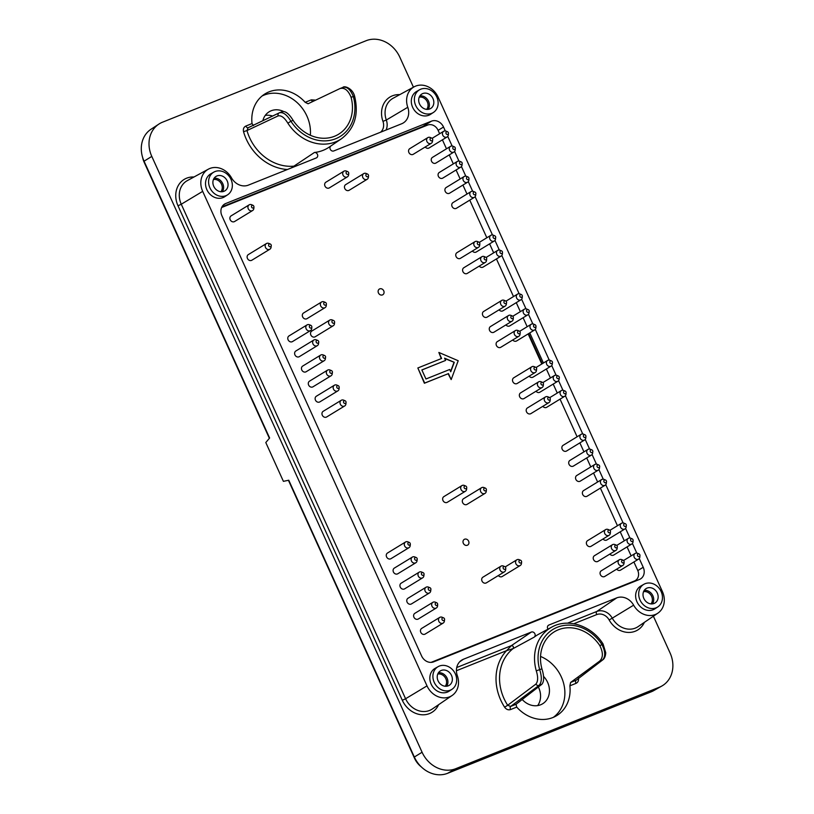<?xml version="1.0" encoding="UTF-8"?>
<svg xmlns="http://www.w3.org/2000/svg" width="814" height="814" viewBox="0 0 814 814"><rect width="100%" height="100%" fill="white"/><g stroke="black" fill="none" stroke-linecap="round" stroke-linejoin="round"><path stroke-width="1.22" d="M464.611 539.214A3.317 2.829 -121.4 0 1 467.348 545.248A3.317 2.829 -121.4 0 1 464.611 539.214M379.731 288.878A3.317 2.829 -121.4 0 1 382.468 294.912A3.317 2.829 -121.4 0 1 379.731 288.878M288.431 480.291L414.499 758.21A19.923 16.982 58.6 0 0 421.164 766.768M142.613 157.387A19.923 16.982 58.6 0 0 144.21 162.373L269.373 438.298M144.058 161.192L151.801 156.41A27.89 23.779 -121.4 0 1 158.862 124.104L151.028 129.243A27.574 23.514 -121.4 0 0 144.058 161.192L269.617 438.003L265.802 442.541L283.404 481.349L288.767 480.219L414.336 757.03A27.574 23.514 58.6 0 0 447.608 773.3L455.738 768.701L659.411 687.189A27.89 23.779 -121.4 0 0 661.874 686.009A27.89 23.779 -121.4 0 0 670.085 652.991L653.398 616.208M535.907 684.075C538.085 681.43 538.207 677.014 536.284 670.838L541.91 668.833C544.23 676.251 544.22 681.399 541.89 684.259L539.021 685.398L510.622 706.45L507.671 705.27L535.907 684.075A2.656 2.218 53.5 0 0 539.021 685.398C541.839 682.366 542.073 677.136 539.702 669.719A39.815 33.954 -121.4 0 1 557.285 627.268A39.815 33.954 -121.4 0 1 602.055 644.759C605.453 651.749 605.585 656.837 602.441 660.022L576.414 680.077L602.889 659.767A2.656 2.279 -127.5 0 1 602.441 660.022L599.572 661.172C603.194 657.814 603.286 652.635 599.847 645.644L603.103 644.047C591.809 625.742 567.969 617.755 551.739 627.116L538.614 634.248A43.223 36.854 58.6 0 0 534.279 637.087A2.93 2.503 58.6 0 0 531.349 632.061L511.375 645.644C513.268 645.878 513.848 646.876 513.105 648.616L506.542 650.671L511.375 645.644L456.735 667.521M541.91 668.833A37.088 31.624 -121.4 0 1 553.601 632.264A37.088 31.624 -121.4 0 1 599.847 645.644M599.572 661.172L570.624 682.437L569.871 685.826L575.997 683.373A2.656 1.374 68.2 0 1 576.027 680.28L570.624 682.437M541.89 684.259L516.015 704.293L516.717 707.101A35.694 30.433 58.6 0 0 552.859 717.541A35.694 30.433 58.6 0 0 556.003 716.035A35.694 30.433 58.6 0 0 569.871 685.826M553.347 717.338A35.501 30.271 58.6 0 0 564.071 685.276A35.501 30.271 58.6 0 0 540.547 656.45M279.528 112.749L279.304 112.841C283.038 111.823 286.915 114.621 290.913 121.245L287.871 123.199A42.47 36.213 -121.4 0 0 341.554 138.695C354.619 128.612 358.974 114.469 354.629 96.296L351.048 97.181A37.088 31.624 -121.4 0 1 337.82 134.686A37.088 31.624 -121.4 0 1 334.554 136.264A37.088 31.624 -121.4 0 1 293.121 120.37C289.062 113.746 285.409 110.857 282.163 111.701L279.161 112.902A2.656 2.239 -115.5 0 1 279.304 112.841L248.056 127.778A2.656 1.374 -111.8 0 1 245.899 126.028C243.752 127.106 242.969 128.988 243.549 131.685L246.978 130.566L248.107 127.747M308.068 103.754L305.169 102.31A35.694 30.433 58.6 0 0 264.408 94.271A35.694 30.433 58.6 0 0 252.025 123.575L253.51 125.59M308.119 103.734L339.855 88.614C344.393 87.271 348.127 90.12 351.048 97.181M293.121 120.37L290.913 121.245A39.815 33.954 -121.4 0 0 335.673 138.736A39.815 33.954 -121.4 0 0 353.256 96.296C350.285 89.245 346.764 86.304 342.714 87.464L339.855 88.614M310.338 135.256A35.501 30.271 58.6 0 0 295.451 101.15A35.501 30.271 58.6 0 0 262.027 96.032M314.947 100.081L311.294 99.857A2.656 1.374 -111.8 0 0 312.729 101.536M578.337 677.716C578.917 680.412 578.133 682.305 575.997 683.373M516.015 704.293L510.622 706.45A2.656 1.374 68.2 0 0 510.592 709.554C508.282 710.256 506.288 709.482 504.629 707.213L507.671 705.27A44.424 37.882 -121.4 0 1 513.105 648.616L534.279 637.087M287.871 123.199C284.493 117.684 281.257 115.252 278.154 115.883A2.656 2.239 -115.5 0 1 279.161 112.902L247.975 127.808M278.154 115.883L246.978 130.566A44.424 37.882 -121.4 0 0 294.241 166.117L295.116 166.412M531.349 632.061L463.451 659.238A14.55 12.403 58.6 0 0 461.416 660.317A14.55 12.403 58.6 0 0 457.346 675.732A18.651 15.904 58.6 0 1 452.116 695.492A18.651 15.904 58.6 0 1 427.004 685.876L202.686 191.361A18.651 15.904 58.6 0 1 208.374 169.17A18.651 15.904 58.6 0 1 231.481 177.828A14.55 12.403 58.6 0 0 248.382 185.124L316.28 157.947A2.93 2.503 58.6 0 0 314.448 152.472A43.223 36.854 58.6 0 0 329.202 147.11L341.554 138.695M547.995 629.151A2.93 2.503 58.6 0 1 548.85 625.06L616.737 597.883A14.55 12.403 58.6 0 1 633.638 605.178A18.651 15.904 58.6 0 0 657.905 613.135A18.651 15.904 58.6 0 0 662.443 591.646L438.115 97.131A18.651 15.904 58.6 0 0 414.163 86.803A18.651 15.904 58.6 0 0 407.783 107.275L386.314 120.034A13.35 11.386 -121.4 0 1 386.07 130.016M291.137 168.01L314.448 152.472M330.545 146.205A2.93 2.503 58.6 0 0 333.781 150.946L401.668 123.769A14.55 12.403 58.6 0 0 402.798 123.24A14.55 12.403 58.6 0 0 407.783 107.275M417.847 367.979L424.389 383.241L448.138 373.738L451.17 379.589L458.201 360.734L438.858 352.452L441.595 358.475L417.847 367.979L424.684 383.058L448.138 373.738M438.858 352.452L441.269 358.608M431.064 662.382L634.421 580.993A8.628 7.357 58.6 0 0 635.368 580.524A8.628 7.357 58.6 0 0 637.728 570.411L633.903 561.975M631.135 555.881L627.065 546.896M624.297 540.801L620.227 531.827M617.46 525.732L600.386 488.105M597.629 482.01L593.548 473.026M590.791 466.931L586.711 457.946M583.943 451.851L579.873 442.867M577.106 436.772L560.042 399.145M557.275 393.05L553.205 384.076M550.437 377.981L546.357 368.996M527.187 326.719L523.107 317.735M520.35 311.64L516.269 302.655M513.502 296.561L496.438 258.933M493.671 252.839L489.601 243.854M486.833 237.769L469.759 200.132M467.002 194.047L462.922 185.063M460.164 178.968L456.084 169.984M453.317 163.889L449.247 154.904M446.479 148.809L442.409 139.825M439.641 133.74L438.024 130.169A8.628 7.357 58.6 0 0 427.615 125.071L221.815 207.438A8.628 7.357 58.6 0 0 221.652 207.499M439.723 617.399L421.683 628.408A3.317 2.829 58.6 0 0 425.142 634.075L443.182 623.066A3.317 2.829 -121.4 0 1 439.723 617.399A3.317 2.829 -121.4 0 1 442.165 617.266L443.518 617.826A1.496 1.272 -121.4 0 1 443.009 620.543A1.496 1.272 -121.4 0 1 443.518 617.826M619.322 559.767L601.292 570.777A3.317 2.829 58.6 0 0 604.751 576.444L622.781 565.435A3.317 2.829 -121.4 0 1 619.322 559.767A3.317 2.829 -121.4 0 1 621.774 559.635L623.127 560.205A1.496 1.272 -121.4 0 1 622.618 562.912A1.496 1.272 -121.4 0 1 623.127 560.205M616.707 569.149A3.317 2.829 58.6 0 0 620.583 570.105L638.614 559.096A3.317 2.829 -121.4 0 1 635.154 553.428A3.317 2.829 -121.4 0 1 637.596 553.306L638.949 553.866A1.496 1.272 -121.4 0 1 638.451 556.583A1.496 1.272 -121.4 0 1 638.949 553.866M612.484 544.688L594.454 555.697A3.317 2.829 58.6 0 0 597.914 561.365L615.944 550.356A3.317 2.829 -121.4 0 1 612.484 544.688A3.317 2.829 -121.4 0 1 614.926 544.566L616.279 545.126A1.496 1.272 -121.4 0 1 615.781 547.842A1.496 1.272 -121.4 0 1 616.279 545.126M603.032 538.99A3.317 2.829 58.6 0 0 606.898 539.957L624.938 528.947A3.317 2.829 -121.4 0 1 621.479 523.28A3.317 2.829 -121.4 0 1 623.921 523.148L625.274 523.707A1.496 1.272 -121.4 0 1 624.765 526.424A1.496 1.272 -121.4 0 1 625.274 523.707M594.8 464.479L576.77 475.488A3.317 2.829 58.6 0 0 580.229 481.155L598.259 470.146A3.317 2.829 -121.4 0 1 594.8 464.479A3.317 2.829 -121.4 0 1 597.252 464.346L598.605 464.916A1.496 1.272 -121.4 0 1 598.097 467.633A1.496 1.272 -121.4 0 1 598.605 464.916M581.125 434.32L563.095 445.339A3.317 2.829 58.6 0 0 566.554 451.007L584.584 439.998A3.317 2.829 -121.4 0 1 581.125 434.32A3.317 2.829 -121.4 0 1 583.567 434.198L584.92 434.757A1.496 1.272 -121.4 0 1 584.421 437.474A1.496 1.272 -121.4 0 1 584.92 434.757M545.461 396.937L527.421 407.946A3.317 2.829 58.6 0 0 530.891 413.614L548.921 402.604A3.317 2.829 -121.4 0 1 545.461 396.937A3.317 2.829 -121.4 0 1 547.903 396.815L549.257 397.374A1.496 1.272 -121.4 0 1 548.758 400.091A1.496 1.272 -121.4 0 1 549.257 397.374M536.009 391.239A3.317 2.829 58.6 0 0 539.875 392.206L557.916 381.196A3.317 2.829 -121.4 0 1 554.456 375.529A3.317 2.829 -121.4 0 1 556.898 375.396L558.251 375.956A1.496 1.272 -121.4 0 1 557.743 378.673A1.496 1.272 -121.4 0 1 558.251 375.956M531.786 366.788L513.746 377.798A3.317 2.829 58.6 0 0 517.205 383.465L535.246 372.456A3.317 2.829 -121.4 0 1 531.786 366.788A3.317 2.829 -121.4 0 1 534.228 366.656L535.581 367.216A1.496 1.272 -121.4 0 1 535.073 369.932A1.496 1.272 -121.4 0 1 535.581 367.216M512.749 339.977A3.317 2.829 58.6 0 0 516.625 340.944L534.656 329.935A3.317 2.829 -121.4 0 1 531.196 324.267A3.317 2.829 -121.4 0 1 533.648 324.135L535.001 324.705A1.496 1.272 -121.4 0 1 534.493 327.411A1.496 1.272 -121.4 0 1 535.001 324.705M508.526 315.527L490.496 326.536A3.317 2.829 58.6 0 0 493.956 332.204L511.996 321.194A3.317 2.829 -121.4 0 1 508.526 315.527A3.317 2.829 -121.4 0 1 510.978 315.394L512.332 315.964A1.496 1.272 -121.4 0 1 511.823 318.671A1.496 1.272 -121.4 0 1 512.332 315.964M499.074 309.829A3.317 2.829 58.6 0 0 502.95 310.795L520.98 299.776A3.317 2.829 -121.4 0 1 517.521 294.108A3.317 2.829 -121.4 0 1 519.973 293.986L521.316 294.546A1.496 1.272 -121.4 0 1 520.818 297.263A1.496 1.272 -121.4 0 1 521.316 294.546M481.857 256.725L463.827 267.735A3.317 2.829 58.6 0 0 467.287 273.402L485.317 262.393A3.317 2.829 -121.4 0 1 481.857 256.725A3.317 2.829 -121.4 0 1 484.31 256.593L485.653 257.163A1.496 1.272 -121.4 0 1 485.154 259.88A1.496 1.272 -121.4 0 1 485.653 257.163M472.405 251.027A3.317 2.829 58.6 0 0 476.271 251.994L494.312 240.985A3.317 2.829 -121.4 0 1 490.852 235.317A3.317 2.829 -121.4 0 1 493.294 235.185L494.647 235.745A1.496 1.272 -121.4 0 1 494.139 238.461A1.496 1.272 -121.4 0 1 494.647 235.745M464.173 176.516L446.143 187.525A3.317 2.829 58.6 0 0 449.603 193.193L467.633 182.183A3.317 2.829 -121.4 0 1 464.173 176.516A3.317 2.829 -121.4 0 1 466.626 176.384L467.979 176.953A1.496 1.272 -121.4 0 1 467.47 179.66A1.496 1.272 -121.4 0 1 467.979 176.953M450.498 146.357L432.468 157.377A3.317 2.829 58.6 0 0 435.928 163.044L453.958 152.025A3.317 2.829 -121.4 0 1 450.498 146.357A3.317 2.829 -121.4 0 1 452.95 146.235L454.293 146.795A1.496 1.272 -121.4 0 1 453.795 149.511A1.496 1.272 -121.4 0 1 454.293 146.795M425.213 146.998A3.317 2.829 58.6 0 0 429.08 147.965L447.12 136.956A3.317 2.829 -121.4 0 1 443.661 131.288A3.317 2.829 -121.4 0 1 446.103 131.156L447.456 131.715A1.496 1.272 -121.4 0 1 446.957 134.432A1.496 1.272 -121.4 0 1 447.456 131.715M427.828 137.617L409.798 148.626A3.317 2.829 58.6 0 0 413.258 154.294L431.288 143.284A3.317 2.829 -121.4 0 1 427.828 137.617A3.317 2.829 -121.4 0 1 430.28 137.495L431.634 138.054A1.496 1.272 -121.4 0 1 431.125 140.771A1.496 1.272 -121.4 0 1 431.634 138.054M266.402 243.559L248.362 254.568A3.317 2.829 58.6 0 0 251.821 260.236L269.861 249.226A3.317 2.829 -121.4 0 1 266.402 243.559A3.317 2.829 -121.4 0 1 268.844 243.427L270.197 243.986A1.496 1.272 -121.4 0 1 269.688 246.703A1.496 1.272 -121.4 0 1 270.197 243.986M313.878 339.987L295.848 350.997A3.317 2.829 58.6 0 0 299.308 356.664L317.338 345.655A3.317 2.829 -121.4 0 1 313.878 339.987A3.317 2.829 -121.4 0 1 316.331 339.855L317.684 340.415A1.496 1.272 -121.4 0 1 317.175 343.132A1.496 1.272 -121.4 0 1 317.684 340.415M327.564 370.136L309.524 381.145A3.317 2.829 58.6 0 0 312.983 386.813L331.023 375.803A3.317 2.829 -121.4 0 1 327.564 370.136A3.317 2.829 -121.4 0 1 330.006 370.014L331.359 370.574A1.496 1.272 -121.4 0 1 330.85 373.29A1.496 1.272 -121.4 0 1 331.359 370.574M341.239 400.295L323.199 411.304A3.317 2.829 58.6 0 0 326.658 416.972L344.698 405.962A3.317 2.829 -121.4 0 1 341.239 400.295A3.317 2.829 -121.4 0 1 343.681 400.162L345.034 400.722A1.496 1.272 -121.4 0 1 344.536 403.439A1.496 1.272 -121.4 0 1 345.034 400.722M412.362 557.091L394.332 568.101A3.317 2.829 58.6 0 0 397.792 573.768L415.822 562.759A3.317 2.829 -121.4 0 1 412.362 557.091A3.317 2.829 -121.4 0 1 414.814 556.959L416.168 557.519A1.496 1.272 -121.4 0 1 415.659 560.236A1.496 1.272 -121.4 0 1 416.168 557.519M426.048 587.24L408.007 598.249A3.317 2.829 58.6 0 0 411.467 603.917L429.507 592.907A3.317 2.829 -121.4 0 1 426.048 587.24A3.317 2.829 -121.4 0 1 428.49 587.118L429.843 587.677A1.496 1.272 -121.4 0 1 429.334 590.394A1.496 1.272 -121.4 0 1 429.843 587.677M432.885 602.319L414.845 613.329A3.317 2.829 58.6 0 0 418.304 618.996L436.345 607.987A3.317 2.829 -121.4 0 1 432.885 602.319A3.317 2.829 -121.4 0 1 435.327 602.187L436.68 602.757A1.496 1.272 -121.4 0 1 436.172 605.463A1.496 1.272 -121.4 0 1 436.68 602.757M363.726 173.606L345.696 184.615A3.317 2.829 58.6 0 0 349.155 190.283L367.185 179.273A3.317 2.829 -121.4 0 1 363.726 173.606A3.317 2.829 -121.4 0 1 366.178 173.484L367.521 174.043A1.496 1.272 -121.4 0 1 367.816 176.73A1.496 1.272 -121.4 0 1 365.873 175.336A1.496 1.272 -121.4 0 1 367.521 174.043M498.341 575.539A3.317 2.829 58.6 0 0 502.218 576.505L520.248 565.496A3.317 2.829 -121.4 0 1 516.788 559.829A3.317 2.829 -121.4 0 1 519.24 559.706L520.594 560.266A1.496 1.272 -121.4 0 1 520.889 562.952A1.496 1.272 -121.4 0 1 518.945 561.558A1.496 1.272 -121.4 0 1 520.594 560.266M321.581 301.984L303.551 312.993A3.317 2.829 58.6 0 0 307.01 318.661L325.04 307.651A3.317 2.829 -121.4 0 1 321.581 301.984A3.317 2.829 -121.4 0 1 324.033 301.862L325.386 302.421A1.496 1.272 -121.4 0 1 325.681 305.108A1.496 1.272 -121.4 0 1 323.728 303.724A1.496 1.272 -121.4 0 1 325.386 302.421M329.792 320.075L311.752 331.094A3.317 2.829 58.6 0 0 315.211 336.762L333.252 325.742A3.317 2.829 -121.4 0 1 329.792 320.075A3.317 2.829 -121.4 0 1 332.234 319.953L333.587 320.513A1.496 1.272 -121.4 0 1 333.882 323.199A1.496 1.272 -121.4 0 1 331.939 321.815A1.496 1.272 -121.4 0 1 333.587 320.513M461.925 485.592L443.884 496.611A3.317 2.829 58.6 0 0 447.344 502.279L465.384 491.259A3.317 2.829 -121.4 0 1 461.925 485.592A3.317 2.829 -121.4 0 1 464.367 485.47L465.72 486.029A1.496 1.272 -121.4 0 1 466.015 488.715A1.496 1.272 -121.4 0 1 464.072 487.332A1.496 1.272 -121.4 0 1 465.72 486.029M379.355 289.072L379.375 289.062A3.317 2.829 58.6 0 0 379.355 289.072A3.317 2.829 58.6 0 0 382.814 294.739A3.317 2.829 58.6 0 0 382.824 294.739L382.834 294.729M343.925 171.194L325.895 182.204A3.317 2.829 58.6 0 0 329.355 187.881L347.395 176.862A3.317 2.829 -121.4 0 1 343.925 171.194A3.317 2.829 -121.4 0 1 346.377 171.072L347.731 171.632A1.496 1.272 -121.4 0 1 348.026 174.318A1.496 1.272 -121.4 0 1 346.082 172.934A1.496 1.272 -121.4 0 1 347.731 171.632M464.245 539.397L464.234 539.407A3.317 2.829 58.6 0 0 464.234 539.407A3.317 2.829 58.6 0 0 467.694 545.075A3.317 2.829 58.6 0 0 467.704 545.075L467.714 545.065M481.583 487.698L463.542 498.717A3.317 2.829 58.6 0 0 467.002 504.385L485.042 493.365A3.317 2.829 -121.4 0 1 481.583 487.698A3.317 2.829 -121.4 0 1 484.025 487.576L485.378 488.135A1.496 1.272 -121.4 0 1 485.673 490.832A1.496 1.272 -121.4 0 1 483.73 489.438A1.496 1.272 -121.4 0 1 485.378 488.135M419.2 572.161L401.17 583.18A3.317 2.829 58.6 0 0 404.629 588.848L422.659 577.828A3.317 2.829 -121.4 0 1 419.2 572.161A3.317 2.829 -121.4 0 1 421.652 572.039L423.005 572.598A1.496 1.272 -121.4 0 1 422.497 575.315A1.496 1.272 -121.4 0 1 423.005 572.598M405.525 542.012L387.495 553.021A3.317 2.829 58.6 0 0 390.954 558.689L408.984 547.68A3.317 2.829 -121.4 0 1 405.525 542.012A3.317 2.829 -121.4 0 1 407.977 541.88L409.32 542.45A1.496 1.272 -121.4 0 1 408.821 545.156A1.496 1.272 -121.4 0 1 409.32 542.45M334.401 385.215L316.361 396.225A3.317 2.829 58.6 0 0 319.821 401.892L337.861 390.883A3.317 2.829 -121.4 0 1 334.401 385.215A3.317 2.829 -121.4 0 1 336.843 385.083L338.197 385.653A1.496 1.272 -121.4 0 1 337.688 388.359A1.496 1.272 -121.4 0 1 338.197 385.653M320.716 355.057L302.686 366.076A3.317 2.829 58.6 0 0 306.145 371.744L324.186 360.724A3.317 2.829 -121.4 0 1 320.716 355.057A3.317 2.829 -121.4 0 1 323.168 354.935L324.521 355.494A1.496 1.272 -121.4 0 1 324.013 358.211A1.496 1.272 -121.4 0 1 324.521 355.494M307.041 324.908L289.011 335.917A3.317 2.829 58.6 0 0 292.47 341.585L310.5 330.576A3.317 2.829 -121.4 0 1 307.041 324.908A3.317 2.829 -121.4 0 1 309.493 324.776L310.846 325.346A1.496 1.272 -121.4 0 1 310.338 328.052A1.496 1.272 -121.4 0 1 310.846 325.346M249.155 204.853L231.115 215.863A3.317 2.829 58.6 0 0 234.574 221.53L252.615 210.521A3.317 2.829 -121.4 0 1 249.155 204.853A3.317 2.829 -121.4 0 1 251.597 204.721L252.951 205.291A1.496 1.272 -121.4 0 1 252.452 207.997A1.496 1.272 -121.4 0 1 252.951 205.291M457.336 161.437L439.306 172.446A3.317 2.829 58.6 0 0 442.765 178.113L460.795 167.104A3.317 2.829 -121.4 0 1 457.336 161.437A3.317 2.829 -121.4 0 1 459.788 161.314L461.141 161.874A1.496 1.272 -121.4 0 1 460.632 164.591A1.496 1.272 -121.4 0 1 461.141 161.874M471.021 191.595L452.981 202.605A3.317 2.829 58.6 0 0 456.44 208.272L474.481 197.263A3.317 2.829 -121.4 0 1 471.021 191.595A3.317 2.829 -121.4 0 1 473.463 191.463L474.816 192.023A1.496 1.272 -121.4 0 1 474.308 194.739A1.496 1.272 -121.4 0 1 474.816 192.023M475.02 241.646L456.98 252.655A3.317 2.829 58.6 0 0 460.439 258.323L478.479 247.314A3.317 2.829 -121.4 0 1 475.02 241.646A3.317 2.829 -121.4 0 1 477.462 241.524L478.815 242.084A1.496 1.272 -121.4 0 1 478.317 244.8A1.496 1.272 -121.4 0 1 478.815 242.084M479.243 266.107A3.317 2.829 58.6 0 0 483.109 267.073L501.149 256.054A3.317 2.829 -121.4 0 1 497.69 250.386A3.317 2.829 -121.4 0 1 500.132 250.264L501.485 250.824A1.496 1.272 -121.4 0 1 500.986 253.541A1.496 1.272 -121.4 0 1 501.485 250.824M501.689 300.447L483.658 311.457A3.317 2.829 58.6 0 0 487.118 317.124L505.148 306.115A3.317 2.829 -121.4 0 1 501.689 300.447A3.317 2.829 -121.4 0 1 504.141 300.315L505.494 300.885A1.496 1.272 -121.4 0 1 504.985 303.602A1.496 1.272 -121.4 0 1 505.494 300.885M505.911 324.898A3.317 2.829 58.6 0 0 509.788 325.865L527.818 314.855A3.317 2.829 -121.4 0 1 524.358 309.188A3.317 2.829 -121.4 0 1 526.811 309.066L528.164 309.625A1.496 1.272 -121.4 0 1 527.655 312.342A1.496 1.272 -121.4 0 1 528.164 309.625M515.374 330.596L497.334 341.615A3.317 2.829 58.6 0 0 500.793 347.283L518.833 336.274A3.317 2.829 -121.4 0 1 515.374 330.596A3.317 2.829 -121.4 0 1 517.816 330.474L519.169 331.033A1.496 1.272 -121.4 0 1 518.66 333.75A1.496 1.272 -121.4 0 1 519.169 331.033M529.171 376.16A3.317 2.829 58.6 0 0 533.038 377.126L551.078 366.117A3.317 2.829 -121.4 0 1 547.619 360.449A3.317 2.829 -121.4 0 1 550.061 360.317L551.414 360.887A1.496 1.272 -121.4 0 1 550.905 363.604A1.496 1.272 -121.4 0 1 551.414 360.887M538.624 381.858L520.584 392.877A3.317 2.829 58.6 0 0 524.043 398.545L542.083 387.525A3.317 2.829 -121.4 0 1 538.624 381.858A3.317 2.829 -121.4 0 1 541.066 381.735L542.419 382.295A1.496 1.272 -121.4 0 1 541.921 385.012A1.496 1.272 -121.4 0 1 542.419 382.295M542.846 406.318A3.317 2.829 58.6 0 0 546.713 407.285L564.753 396.265A3.317 2.829 -121.4 0 1 561.294 390.598A3.317 2.829 -121.4 0 1 563.736 390.476L565.089 391.035A1.496 1.272 -121.4 0 1 564.59 393.752A1.496 1.272 -121.4 0 1 565.089 391.035M587.962 449.399L569.932 460.409A3.317 2.829 58.6 0 0 573.392 466.076L591.422 455.067A3.317 2.829 -121.4 0 1 587.962 449.399A3.317 2.829 -121.4 0 1 590.415 449.277L591.768 449.837A1.496 1.272 -121.4 0 1 591.259 452.553A1.496 1.272 -121.4 0 1 591.768 449.837M601.638 479.558L583.607 490.567A3.317 2.829 58.6 0 0 587.067 496.235L605.107 485.225A3.317 2.829 -121.4 0 1 601.638 479.558A3.317 2.829 -121.4 0 1 604.09 479.426L605.443 479.985A1.496 1.272 -121.4 0 1 604.934 482.702A1.496 1.272 -121.4 0 1 605.443 479.985M605.647 529.609L587.606 540.628A3.317 2.829 58.6 0 0 591.066 546.296L609.106 535.276A3.317 2.829 -121.4 0 1 605.647 529.609A3.317 2.829 -121.4 0 1 608.089 529.487L609.442 530.046A1.496 1.272 -121.4 0 1 608.943 532.763A1.496 1.272 -121.4 0 1 609.442 530.046M609.869 554.069A3.317 2.829 58.6 0 0 613.736 555.036L631.776 544.017A3.317 2.829 -121.4 0 1 628.316 538.349A3.317 2.829 -121.4 0 1 630.758 538.227L632.112 538.787A1.496 1.272 -121.4 0 1 631.613 541.503A1.496 1.272 -121.4 0 1 632.112 538.787M500.966 566.168L482.926 577.177A3.317 2.829 58.6 0 0 486.385 582.844L504.426 571.835A3.317 2.829 -121.4 0 1 500.966 566.168A3.317 2.829 -121.4 0 1 503.408 566.035L504.761 566.595A1.496 1.272 -121.4 0 1 505.056 569.291A1.496 1.272 -121.4 0 1 503.113 567.897A1.496 1.272 -121.4 0 1 504.761 566.595M448.433 373.555L451.17 379.589M421.856 369.943L425.956 378.988L449.704 369.485L450.732 371.764L454.263 362.311L444.566 358.16L445.594 360.439L421.856 369.943M637.8 570.583L643.223 567.277A9.961 8.496 -121.4 0 1 640.496 578.947A9.961 8.496 -121.4 0 1 639.417 579.487L433.618 661.853A9.961 8.496 58.6 0 1 421.601 655.972L329.955 453.947M532.834 323.921L528.459 314.285M525.997 308.852L521.621 299.206M519.159 293.773L501.79 255.484M499.328 250.051L494.953 240.415M492.48 234.971L475.122 196.693M472.649 191.249L468.284 181.614M465.812 176.17L461.436 166.534M458.974 161.101L454.599 151.455M452.136 146.021L447.761 136.386M445.299 130.942L443.528 127.035A9.961 8.496 58.6 0 0 431.501 121.154L225.712 203.52A9.961 8.496 -121.4 0 0 224.623 204.06A9.961 8.496 -121.4 0 0 221.896 215.73L313.543 417.755M445.594 360.439L421.876 369.994M454.263 362.311L444.739 358.547M450.61 371.479L453.958 362.495M549.246 360.103L535.297 329.365M313.522 417.765L329.935 453.947M419.536 103.948A8.466 7.214 -121.4 0 1 421.845 94.027A8.466 7.214 -121.4 0 1 432.417 97.497A8.466 7.214 -121.4 0 1 430.667 108.486A8.466 7.214 -121.4 0 1 419.536 103.948M419.922 95.869A8.466 7.214 -121.4 0 1 428.54 101.282A8.466 7.214 -121.4 0 1 428.154 109.351M419.23 97.171A7.468 6.37 -121.4 0 1 426.811 100.926A7.468 6.37 -121.4 0 1 426.678 109.371M643.854 598.463A8.466 7.214 -121.4 0 1 646.174 588.542A8.466 7.214 -121.4 0 1 656.745 592.012A8.466 7.214 -121.4 0 1 654.995 603.001A8.466 7.214 -121.4 0 1 643.854 598.463M644.24 590.384A8.466 7.214 -121.4 0 1 652.869 595.787A8.466 7.214 -121.4 0 1 652.472 603.866M643.548 591.686A7.468 6.37 -121.4 0 1 651.129 595.431A7.468 6.37 -121.4 0 1 650.996 603.886M438.064 680.83A8.466 7.214 -121.4 0 1 440.374 670.909A8.466 7.214 -121.4 0 1 450.946 674.368A8.466 7.214 -121.4 0 1 449.196 685.357A8.466 7.214 -121.4 0 1 438.064 680.83M438.451 672.751A8.466 7.214 -121.4 0 1 447.079 678.154A8.466 7.214 -121.4 0 1 446.683 686.233M437.759 674.053A7.468 6.37 -121.4 0 1 445.339 677.797A7.468 6.37 -121.4 0 1 445.207 686.253M213.736 186.314A8.466 7.214 -121.4 0 1 216.056 176.394A8.466 7.214 -121.4 0 1 226.628 179.853A8.466 7.214 -121.4 0 1 224.878 190.842A8.466 7.214 -121.4 0 1 213.736 186.314M214.133 178.235A8.466 7.214 -121.4 0 1 222.751 183.638A8.466 7.214 -121.4 0 1 222.364 191.717M213.441 179.538A7.468 6.37 -121.4 0 1 221.021 183.282A7.468 6.37 -121.4 0 1 220.889 191.738M265.293 115.374A18.264 15.568 -121.4 0 1 272.578 116.046M538.349 686.985A18.264 15.568 -121.4 0 1 537.647 705.606M543.487 676.322A18.264 15.568 -121.4 0 1 542.633 703.784A18.264 15.568 -121.4 0 1 522.201 699.491M262.851 120.696A18.264 15.568 -121.4 0 1 269.19 111.762A18.264 15.568 -121.4 0 1 271.184 110.765A18.264 15.568 -121.4 0 1 283.374 111.386M444.525 619.485L444.413 620.94A3.317 2.829 -121.4 0 1 443.182 623.066M505.769 568.253L505.657 569.719A3.317 2.829 -121.4 0 1 504.426 571.835M624.135 561.853L624.012 563.319A3.317 2.829 -121.4 0 1 622.781 565.435M633.129 540.445L633.007 541.9A3.317 2.829 -121.4 0 1 631.776 544.017M617.297 546.784L617.175 548.239A3.317 2.829 -121.4 0 1 615.944 550.356M610.459 531.705L610.337 533.16A3.317 2.829 -121.4 0 1 609.106 535.276M626.281 525.366L626.169 526.831A3.317 2.829 -121.4 0 1 624.938 528.947M606.45 481.644L606.338 483.109A3.317 2.829 -121.4 0 1 605.107 485.225M599.613 466.564L599.491 468.03A3.317 2.829 -121.4 0 1 598.259 470.146M592.775 451.495L592.653 452.95A3.317 2.829 -121.4 0 1 591.422 455.067M585.938 436.416L585.815 437.871A3.317 2.829 -121.4 0 1 584.584 439.998M566.096 392.694L565.984 394.149A3.317 2.829 -121.4 0 1 564.753 396.265M550.274 399.033L550.152 400.488A3.317 2.829 -121.4 0 1 548.921 402.604M543.437 383.954L543.314 385.409A3.317 2.829 -121.4 0 1 542.083 387.525M559.259 377.615L559.147 379.08A3.317 2.829 -121.4 0 1 557.916 381.196M552.421 362.535L552.309 364A3.317 2.829 -121.4 0 1 551.078 366.117M536.589 368.874L536.477 370.339A3.317 2.829 -121.4 0 1 535.246 372.456M520.177 332.692L520.065 334.147A3.317 2.829 -121.4 0 1 518.833 336.274M536.009 326.353L535.887 327.818A3.317 2.829 -121.4 0 1 534.656 329.935M529.171 311.274L529.049 312.739A3.317 2.829 -121.4 0 1 527.818 314.855M513.339 317.613L513.227 319.078A3.317 2.829 -121.4 0 1 511.996 321.194M506.501 302.533L506.379 303.998A3.317 2.829 -121.4 0 1 505.148 306.115M522.334 296.204L522.212 297.659A3.317 2.829 -121.4 0 1 520.98 299.776M502.503 252.482L502.38 253.937A3.317 2.829 -121.4 0 1 501.149 256.054M486.67 258.811L486.548 260.277A3.317 2.829 -121.4 0 1 485.317 262.393M479.833 243.742L479.711 245.197A3.317 2.829 -121.4 0 1 478.479 247.314M495.655 237.403L495.543 238.858A3.317 2.829 -121.4 0 1 494.312 240.985M475.824 193.681L475.712 195.136A3.317 2.829 -121.4 0 1 474.481 197.263M468.986 178.602L468.864 180.067A3.317 2.829 -121.4 0 1 467.633 182.183M462.149 163.522L462.026 164.988A3.317 2.829 -121.4 0 1 460.795 167.104M455.311 148.453L455.189 149.908A3.317 2.829 -121.4 0 1 453.958 152.025M253.968 206.939L253.846 208.404A3.317 2.829 -121.4 0 1 252.615 210.521M271.204 245.645L271.093 247.1A3.317 2.829 -121.4 0 1 269.861 249.226M311.854 326.994L311.731 328.459A3.317 2.829 -121.4 0 1 310.5 330.576M318.691 342.073L318.569 343.539A3.317 2.829 -121.4 0 1 317.338 345.655M325.529 357.153L325.417 358.608A3.317 2.829 -121.4 0 1 324.186 360.724M332.366 372.232L332.254 373.687A3.317 2.829 -121.4 0 1 331.023 375.803M339.204 387.301L339.092 388.766A3.317 2.829 -121.4 0 1 337.861 390.883M346.052 402.381L345.93 403.836A3.317 2.829 -121.4 0 1 344.698 405.962M410.337 544.098L410.215 545.563A3.317 2.829 -121.4 0 1 408.984 547.68M417.175 559.177L417.053 560.643A3.317 2.829 -121.4 0 1 415.822 562.759M424.013 574.257L423.891 575.712A3.317 2.829 -121.4 0 1 422.659 577.828M430.85 589.336L430.738 590.791A3.317 2.829 -121.4 0 1 429.507 592.907M486.385 489.794L486.273 491.249A3.317 2.829 -121.4 0 1 485.042 493.365M326.394 304.08L326.272 305.535A3.317 2.829 -121.4 0 1 325.04 307.651M334.605 322.171L334.483 323.626A3.317 2.829 -121.4 0 1 333.252 325.742M466.727 487.688L466.615 489.143A3.317 2.829 -121.4 0 1 465.384 491.259M348.738 173.29L348.626 174.745A3.317 2.829 -121.4 0 1 347.395 176.862M521.601 561.914L521.479 563.38A3.317 2.829 -121.4 0 1 520.248 565.496M368.538 175.692L368.416 177.157A3.317 2.829 -121.4 0 1 367.185 179.273M437.688 604.405L437.576 605.87A3.317 2.829 -121.4 0 1 436.345 607.987M432.641 139.713L432.519 141.168A3.317 2.829 -121.4 0 1 431.288 143.284M448.473 133.374L448.351 134.839A3.317 2.829 -121.4 0 1 447.12 136.956M639.967 555.524L639.845 556.98A3.317 2.829 -121.4 0 1 638.614 559.096M158.862 124.104A27.89 23.779 -121.4 0 1 162.474 122.212L366.158 40.7A27.89 23.779 58.6 0 1 399.806 57.163L413.441 87.2M151.801 156.41L422.079 752.248A27.89 23.779 58.6 0 0 455.738 768.701M643.935 584.269L640.923 585.978A13.4 11.427 58.6 0 0 637.311 602.533A13.4 11.427 58.6 0 0 653.143 609.747A13.4 11.427 58.6 0 0 654.873 608.841L657.773 606.939A13.278 11.325 58.6 0 0 660.246 589.875A13.278 11.325 58.6 0 0 643.935 584.269A13.278 11.325 58.6 0 0 640.353 600.681A13.278 11.325 58.6 0 0 656.053 607.834A13.278 11.325 58.6 0 0 657.773 606.939M438.146 666.635L435.124 668.345A13.4 11.427 58.6 0 0 431.512 684.889A13.4 11.427 58.6 0 0 447.344 692.104A13.4 11.427 58.6 0 0 449.084 691.198L451.984 689.295A13.278 11.325 58.6 0 0 454.456 672.232A13.278 11.325 58.6 0 0 438.146 666.635A13.278 11.325 58.6 0 0 434.564 683.038A13.278 11.325 58.6 0 0 450.264 690.191A13.278 11.325 58.6 0 0 451.984 689.295M213.828 172.12L210.806 173.83A13.4 11.427 58.6 0 0 207.194 190.374A13.4 11.427 58.6 0 0 223.026 197.588A13.4 11.427 58.6 0 0 224.766 196.683L227.655 194.78A13.278 11.325 58.6 0 0 230.128 177.717A13.278 11.325 58.6 0 0 213.828 172.12A13.278 11.325 58.6 0 0 210.246 188.522A13.278 11.325 58.6 0 0 225.936 195.675A13.278 11.325 58.6 0 0 227.655 194.78M419.617 89.754L416.595 91.463A13.4 11.427 58.6 0 0 412.983 108.018A13.4 11.427 58.6 0 0 428.815 115.232A13.4 11.427 58.6 0 0 430.555 114.326L433.455 112.424A13.278 11.325 58.6 0 0 435.928 95.36A13.278 11.325 58.6 0 0 419.617 89.754A13.278 11.325 58.6 0 0 416.035 106.166A13.278 11.325 58.6 0 0 431.735 113.319A13.278 11.325 58.6 0 0 433.455 112.424M643.223 567.277L639.255 558.526M636.792 553.093L632.417 543.447M629.955 538.013L625.579 528.378M623.107 522.934L605.748 484.656M603.276 479.212L598.911 469.576M596.438 464.133L592.063 454.497M589.601 449.063L585.225 439.428M582.763 433.984L565.394 395.696M562.932 390.262L558.557 380.626M556.084 375.183L551.719 365.547M425.183 126.048A9.961 8.496 58.6 0 0 422.619 126.577L221.957 206.888M634.544 581.023A9.961 8.496 -121.4 0 1 634.279 581.542M661.874 686.009L653.723 690.618A27.574 23.514 -121.4 0 1 651.292 691.788L447.608 773.3M528.144 333.913L541.788 364M311.294 99.857L305.169 102.31M252.025 123.575L245.899 126.028M657.905 613.135L638.105 626.627A19.851 16.931 -121.4 0 1 612.27 618.162L609.137 619.942A22.507 19.19 58.6 0 0 627.574 632.397A22.507 19.19 58.6 0 0 644.373 622.354M609.137 619.942A10.694 9.117 58.6 0 0 596.713 614.59A2.656 1.374 68.2 0 1 596.774 611.477A13.35 11.386 -121.4 0 1 612.27 618.162L633.638 605.178M596.713 614.59L573.819 623.748M567.511 623.188L596.774 611.477L616.737 597.883M456.43 670.736L506.542 650.671A47.08 40.14 58.6 0 0 504.629 707.213M380.555 132.224A10.694 9.117 58.6 0 0 382.956 121.347L386.314 120.034A19.851 16.931 -121.4 0 1 393.111 98.25L414.163 86.803M399.776 94.628A22.507 19.19 58.6 0 0 382.956 121.347M536.284 670.838A42.47 36.213 -121.4 0 1 551.739 627.116M548.85 625.06L548.087 625.579M463.451 659.238L459.676 661.802M427.004 685.876L405.586 698.748A19.851 16.931 -121.4 0 0 432.315 708.984L452.116 695.492M202.686 191.361L181.268 204.233L405.586 698.748L402.32 700.294A22.507 19.19 58.6 0 0 420.767 714.661A22.507 19.19 58.6 0 0 438.583 704.71M402.32 700.294L178.001 205.779L181.268 204.233A19.851 16.931 -121.4 0 1 187.322 180.616L208.374 169.17M634.421 580.993L632.091 582.417M438.105 130.342L443.528 127.035M529.772 332.916L543.416 363.013M528.612 333.628L542.266 363.716M510.592 709.554L516.717 707.101M193.986 176.994A22.507 19.19 58.6 0 0 178.001 205.779M243.549 131.685A47.08 40.14 58.6 0 0 287.393 169.505M422.619 126.577L431.501 121.154M223.647 204.782L225.712 203.52M651.292 691.788L659.411 687.189M414.336 757.03L422.079 752.248M342.898 87.383C344.2 85.45 352.737 88.268 354.619 96.296M603.093 644.047L605.758 652.828C605.463 656.257 604.507 658.577 602.869 659.778L602.869 659.778M632.58 582.224L635.368 580.524M616.737 545.421L628.316 538.349M609.9 530.341L621.479 523.28M549.715 397.67L561.294 390.598M542.877 382.59L554.456 375.529M536.039 367.511L547.619 360.449M519.627 331.329L531.196 324.267M512.789 316.259L524.358 309.188M505.952 301.18L517.521 294.108M486.111 257.458L497.69 250.386M479.273 242.379L490.852 235.317M505.219 566.89L516.788 559.829M432.092 138.349L443.661 131.288M623.585 560.5L635.154 553.428"/></g></svg>
